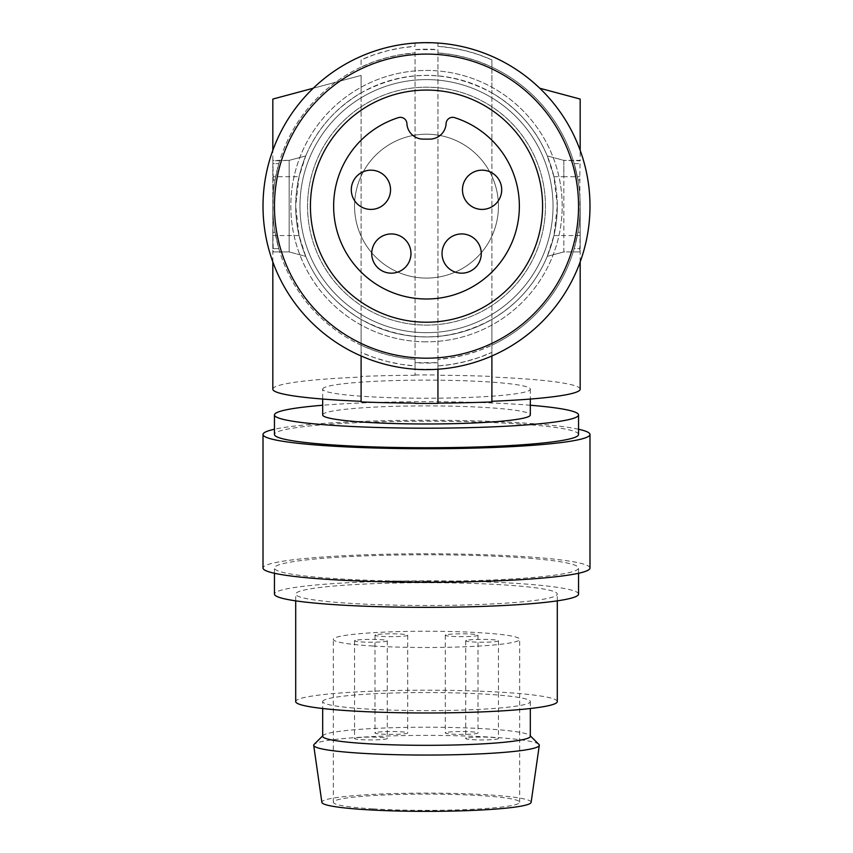 <?xml version="1.0" encoding="UTF-8"?>
<svg xmlns="http://www.w3.org/2000/svg" width="853" height="853" viewBox="0 0 853 853"><rect width="100%" height="100%" fill="white"/><g stroke="black" fill="none" stroke-linecap="round" stroke-linejoin="round"><path stroke-width="0.64" stroke-dasharray="4.26 3.2" d="M574.186 163.637L580.179 163.637L574.186 163.637L577.939 179.983A153.679 153.679 0 0 1 580.179 206.138L580.179 248.649L580.179 206.138A153.679 153.679 0 0 1 577.939 232.293L574.186 248.649L580.179 248.649L574.186 248.649L577.939 232.293L580.179 232.293L577.939 232.293A153.679 153.679 0 0 0 577.939 179.983L574.186 163.637M410.965 253.554A19.619 19.619 0 0 1 391.346 273.173A19.619 19.619 0 0 1 371.727 253.554A19.619 19.619 0 0 1 391.346 233.935A19.619 19.619 0 0 1 410.965 253.554M278.814 163.637L275.061 179.983A153.679 153.679 0 0 0 275.061 232.293L278.814 248.649L275.061 232.293L272.821 232.293L272.821 248.649L278.814 248.649L272.821 248.649L272.821 206.138A153.679 153.679 0 0 0 275.061 232.293L272.821 232.293L272.821 163.637L278.814 163.637L272.821 163.637L272.821 206.138A153.679 153.679 0 0 1 275.061 179.983L278.814 163.637M437.941 43.055L437.941 46.329A160.215 160.215 0 0 1 491.893 59.87L491.893 92.87A130.797 130.797 0 0 1 491.893 319.406L491.893 345.209A153.679 153.679 0 0 0 491.893 67.067L479.226 61.789L465.941 57.609L452.133 54.613L437.941 52.886A153.679 153.679 0 0 1 491.893 67.067L491.893 59.87L478.97 54.752L465.567 50.753L451.834 47.939L437.941 46.329L437.941 43.055L415.059 43.055L415.059 46.329A160.215 160.215 0 0 0 361.107 59.87L361.107 67.067A153.679 153.679 0 0 0 361.107 345.209L361.107 352.406A160.215 160.215 0 0 0 415.059 365.948L415.059 369.232L437.941 369.232L437.941 365.948A160.215 160.215 0 0 0 491.893 352.406L491.893 355.978M415.059 43.055L415.059 46.329L401.177 47.939L387.454 50.753L374.041 54.752L361.107 59.87L361.107 67.067A153.679 153.679 0 0 1 415.059 52.886L400.846 54.613L387.006 57.62L373.71 61.811L361.107 67.067A153.679 153.679 0 0 0 361.107 345.209L361.107 355.978M425.69 341.829A135.702 135.702 0 0 1 290.809 205.338A135.702 135.702 0 0 1 427.31 70.447A135.702 135.702 0 0 1 562.191 206.948A135.702 135.702 0 0 1 425.69 341.829A135.702 135.702 0 0 0 559.664 180.058A135.702 135.702 0 0 0 374.574 80.768A135.702 135.702 0 0 0 425.69 341.829M406.902 123.546A16.346 16.346 0 0 0 423.227 139.114L429.773 139.114A16.346 16.346 0 0 0 446.098 123.546A6.536 6.536 0 0 1 454.606 117.639A92.86 92.86 0 0 1 501.745 260.56A92.86 92.86 0 0 1 351.255 260.56A92.86 92.86 0 0 1 398.394 117.639A6.536 6.536 0 0 1 406.902 123.546M491.893 401.923L491.893 319.406A130.797 130.797 0 0 1 295.703 206.138A130.797 130.797 0 0 1 426.5 75.352A130.797 130.797 0 0 1 557.297 206.138A130.797 130.797 0 0 1 361.107 319.406C404.706 342.682 448.294 342.682 491.893 319.406L491.893 352.406L478.959 357.524L465.546 361.523L451.823 364.348L437.941 365.948L437.941 369.232L437.941 362.674A156.952 156.952 0 0 1 415.059 362.674L415.059 359.39A153.679 153.679 0 0 1 361.107 345.209L373.731 350.476L387.027 354.667L400.857 357.663L415.059 359.39L415.059 369.232L415.059 362.674L437.941 362.674L437.941 359.39L452.143 357.663L465.973 354.667L479.269 350.476L491.893 345.209A153.679 153.679 0 0 1 437.941 359.39L437.941 403.394M426.5 54.091A152.047 152.047 0 0 1 578.547 206.138A152.047 152.047 0 0 1 426.5 358.185A152.047 152.047 0 0 1 274.453 206.138A152.047 152.047 0 0 1 575.626 176.475A152.047 152.047 0 0 1 426.5 358.185A152.047 152.047 0 0 1 274.453 206.138A152.047 152.047 0 0 1 426.5 54.091A152.047 152.047 0 0 1 578.547 206.138A152.047 152.047 0 0 1 277.374 235.801A152.047 152.047 0 0 1 426.5 54.091M426.5 322.221A116.083 116.083 0 0 0 542.583 206.138A116.083 116.083 0 0 0 426.5 90.066A116.083 116.083 0 0 0 310.417 206.138A116.083 116.083 0 0 0 426.5 322.221M361.107 401.923L361.107 319.406L361.107 352.406L374.041 357.524L387.39 361.512L401.102 364.338L415.059 365.948L415.059 369.232M426.5 369.626A163.488 163.488 0 0 1 263.012 206.138A163.488 163.488 0 0 1 426.5 42.65A163.488 163.488 0 0 1 589.988 206.138A163.488 163.488 0 0 1 426.5 369.626M579.72 251.912L563.833 251.912L563.833 235.567L563.833 251.912L547.263 256.358L553.938 235.567L557.297 206.138A130.797 130.797 0 0 0 426.5 75.352A130.797 130.797 0 0 0 295.703 206.138L299.062 235.567L305.737 256.358L289.167 251.912L305.737 256.358C317.039 283.228 335.496 304.244 361.107 319.406A130.797 130.797 0 0 1 295.703 206.138A130.797 130.797 0 0 0 426.5 336.935A130.797 130.797 0 0 0 557.297 206.138L553.938 176.71L563.833 176.71L563.833 235.567L563.833 160.364L580.125 160.364L579.795 176.71A1763.279 153.679 90 0 1 580.072 235.567L579.72 251.912L563.833 251.912L547.263 256.358C535.961 283.228 517.504 304.244 491.893 319.406L491.893 345.209A153.679 153.679 0 0 0 491.893 67.067L491.893 92.87C448.294 69.594 404.706 69.594 361.107 92.87L361.107 75.416L272.821 99.065M272.821 389.181A153.679 13.392 180 0 1 361.107 377.058L361.107 92.87A130.797 130.797 0 0 0 295.703 206.138L299.062 176.71L305.737 155.928L289.167 160.364L272.821 160.854L272.821 150.363M354.56 206.138A71.94 71.94 0 0 0 426.5 278.078A71.94 71.94 0 0 0 498.44 206.138A71.94 71.94 0 0 0 426.5 134.209A71.94 71.94 0 0 0 354.56 206.138A71.94 71.94 0 0 0 426.5 278.078A71.94 71.94 0 0 0 498.44 206.138A71.94 71.94 0 0 0 426.5 134.209A71.94 71.94 0 0 0 354.56 206.138M390.535 189.792A19.619 19.619 0 0 1 370.916 209.411A19.619 19.619 0 0 1 351.297 189.792A19.619 19.619 0 0 1 370.916 170.173A19.619 19.619 0 0 1 390.535 189.792M299.968 206.138A126.532 126.532 0 0 0 426.5 332.67A126.532 126.532 0 0 0 553.032 206.138A126.532 126.532 0 0 0 426.5 79.606A126.532 126.532 0 0 0 299.968 206.138A126.532 126.532 0 0 1 426.5 79.606A126.532 126.532 0 0 1 553.032 206.138A126.532 126.532 0 0 1 426.5 332.67A126.532 126.532 0 0 1 299.968 206.138M501.703 189.792A19.619 19.619 0 0 1 482.084 209.411A19.619 19.619 0 0 1 462.465 189.792A19.619 19.619 0 0 1 482.084 170.173A19.619 19.619 0 0 1 501.703 189.792M481.273 253.554A19.619 19.619 0 0 1 461.654 273.173A19.619 19.619 0 0 1 442.035 253.554A19.619 19.619 0 0 1 461.654 233.935A19.619 19.619 0 0 1 481.273 253.554M307.56 206.138A118.94 118.94 0 0 0 426.5 325.089A118.94 118.94 0 0 0 545.44 206.138A118.94 118.94 0 0 0 426.5 87.198A118.94 118.94 0 0 0 307.56 206.138A118.962 118.962 0 0 1 426.5 87.177A118.962 118.962 0 0 1 545.462 206.138A118.962 118.962 0 0 1 426.5 325.1A118.962 118.962 0 0 1 307.538 206.138M553.938 176.71L547.263 155.928L563.833 160.364L580.179 160.854L580.179 150.363M580.179 389.181A153.679 13.392 0 0 0 491.893 377.058L491.893 92.87C517.835 108.395 536.292 129.421 547.263 155.928L563.833 160.364L563.833 176.71L579.795 176.71M437.941 375.245L437.941 49.613L415.059 49.613L415.059 375.245L415.059 49.613A156.952 156.952 0 0 1 437.941 49.613L437.941 375.245A160.215 13.968 0 0 1 491.893 376.429M491.893 377.058L491.893 92.87A130.797 130.797 0 0 0 361.107 92.87C335.165 108.395 316.708 129.421 305.737 155.928L289.167 160.364L289.167 251.912L273.28 251.912L289.167 251.912L289.167 160.364L272.875 160.364L273.205 176.71L299.062 176.71M361.107 377.058L361.107 75.416L313.243 88.232M273.205 176.71A1763.279 153.679 -90 0 0 272.928 235.567L273.28 251.912M539.757 88.232L580.179 99.065M415.059 375.245A160.215 13.968 0 0 0 361.107 376.429M415.059 374.957A163.488 14.245 180 0 1 437.941 374.957M322.679 389.181A103.821 9.052 180 0 1 426.5 380.129A103.821 9.052 180 0 1 530.321 389.181A103.821 9.052 180 0 1 426.5 398.223A103.821 9.052 180 0 1 322.679 389.181L322.679 399.055M530.321 389.181L530.321 399.055M322.679 414.931A103.821 9.052 180 0 1 426.5 405.889A103.821 9.052 180 0 1 530.321 414.931M530.321 405.25A152.047 13.253 -0 0 0 426.5 401.688A152.047 13.253 -0 0 0 322.679 405.25M578.547 434.486A152.047 13.253 -0 0 0 426.5 421.233A152.047 13.253 -0 0 0 274.453 434.486M578.547 429.24A163.488 14.245 -0 0 0 426.5 420.23A163.488 14.245 -0 0 0 274.453 429.24M589.988 568.034A163.488 14.245 -0 0 0 426.5 553.789A163.488 14.245 -0 0 0 263.012 568.034M426.5 581.288A152.047 13.253 -0 0 0 525.245 578.11A152.047 13.253 -0 0 0 578.547 568.034A152.047 13.253 -0 0 0 426.5 554.781A152.047 13.253 -0 0 0 274.453 568.034A152.047 13.253 -0 0 0 426.5 581.288M578.547 594.093A152.047 13.253 -0 0 0 426.5 580.84A152.047 13.253 -0 0 0 318.99 584.721A152.047 13.253 -0 0 0 274.453 594.093M426.5 582.695A130.797 11.398 -0 0 0 295.703 594.093A130.797 11.398 -0 0 0 426.5 605.491A130.797 11.398 -0 0 0 557.297 594.093A130.797 11.398 -0 0 0 426.5 582.695M557.297 701.582A130.797 11.398 -0 0 0 426.5 690.184A130.797 11.398 -0 0 0 295.703 701.582M322.679 701.582A103.821 9.052 180 0 1 426.5 692.54A103.821 9.052 180 0 1 530.321 701.582A103.821 9.052 180 0 1 426.5 710.634A103.821 9.052 180 0 1 322.679 701.582L322.679 708.523M530.321 701.582L530.321 708.523M322.679 736.278A103.821 9.052 180 0 1 323.084 735.478A103.821 9.052 180 0 1 486.05 728.857A103.821 9.052 180 0 1 529.916 735.478A103.821 9.052 180 0 1 530.321 736.278M538.872 744.37A112.809 9.831 -0 0 0 491.2 737.173A112.809 9.831 -0 0 0 314.128 744.37M531.12 802.353A104.631 9.116 -0 0 0 486.519 794.761A104.631 9.116 -0 0 0 377.602 794.175A104.631 9.116 -0 0 0 321.88 802.353M373.049 808.889A93.19 8.125 -0 0 0 469.534 809.444A93.19 8.125 -0 0 0 519.69 802.236A93.19 8.125 -0 0 0 479.951 795.582A93.19 8.125 -0 0 0 383.466 795.028A93.19 8.125 -0 0 0 333.31 802.236A93.19 8.125 -0 0 0 373.049 808.889M373.049 646.02A93.19 8.125 -0 0 0 469.534 646.574A93.19 8.125 -0 0 0 519.69 639.366A93.19 8.125 -0 0 0 479.951 632.713A93.19 8.125 -0 0 0 383.466 632.158A93.19 8.125 -0 0 0 333.31 639.366A93.19 8.125 -0 0 0 373.049 646.02M377.954 634.419A16.346 1.429 180 0 1 396.261 633.875A16.346 1.429 180 0 1 407.702 635.24A16.346 1.429 180 0 1 404.738 636.05A16.346 1.429 180 0 1 386.43 636.594A16.346 1.429 180 0 1 375 635.24A16.346 1.429 180 0 1 377.954 634.419M468.692 639.974A16.346 1.429 180 0 1 486.999 639.43A16.346 1.429 180 0 1 498.44 640.795A16.346 1.429 180 0 1 495.476 641.605A16.346 1.429 180 0 1 477.168 642.149A16.346 1.429 180 0 1 465.738 640.795A16.346 1.429 180 0 1 468.692 639.974M357.524 639.974A16.346 1.429 180 0 1 375.832 639.43A16.346 1.429 180 0 1 387.262 640.795A16.346 1.429 180 0 1 384.308 641.605A16.346 1.429 180 0 1 366.001 642.149A16.346 1.429 180 0 1 354.56 640.795A16.346 1.429 180 0 1 357.524 639.974M448.262 634.419A16.346 1.429 180 0 1 466.57 633.875A16.346 1.429 180 0 1 478 635.24A16.346 1.429 180 0 1 475.046 636.05A16.346 1.429 180 0 1 456.739 636.594A16.346 1.429 180 0 1 445.298 635.24A16.346 1.429 180 0 1 448.262 634.419M377.954 732.141A16.346 1.429 180 0 1 396.261 731.597A16.346 1.429 180 0 1 407.702 732.951A16.346 1.429 180 0 1 404.738 733.772A16.346 1.429 180 0 1 386.43 734.316A16.346 1.429 180 0 1 375 732.951A16.346 1.429 180 0 1 377.954 732.141M468.692 737.696A16.346 1.429 180 0 1 486.999 737.152A16.346 1.429 180 0 1 498.44 738.517A16.346 1.429 180 0 1 495.476 739.327A16.346 1.429 180 0 1 477.168 739.871A16.346 1.429 180 0 1 465.738 738.517A16.346 1.429 180 0 1 468.692 737.696M357.524 737.696A16.346 1.429 180 0 1 375.832 737.152A16.346 1.429 180 0 1 387.262 738.517A16.346 1.429 180 0 1 384.308 739.327A16.346 1.429 180 0 1 366.001 739.871A16.346 1.429 180 0 1 354.56 738.517A16.346 1.429 180 0 1 357.524 737.696M448.262 732.141A16.346 1.429 180 0 1 466.57 731.597A16.346 1.429 180 0 1 478 732.951A16.346 1.429 180 0 1 475.046 733.772A16.346 1.429 180 0 1 456.739 734.316A16.346 1.429 180 0 1 445.298 732.951A16.346 1.429 180 0 1 448.262 732.141M275.061 179.983L272.821 179.983L275.061 179.983M577.939 179.983L580.179 179.983L577.939 179.983M553.938 235.567L580.072 235.567M299.062 235.567L272.928 235.567M272.821 261.914L272.821 247.157M580.179 261.914L580.179 247.157M578.547 573.269L578.547 568.034M295.703 600.853L295.703 594.093M519.69 802.236L519.69 639.366M407.702 635.24L407.702 732.951M498.44 640.795L498.44 738.517M387.262 640.795L387.262 738.517M478 635.24L478 732.951M557.297 600.853L557.297 594.093M375 635.24L375 732.951M465.738 640.795L465.738 738.517M354.56 640.795L354.56 738.517M274.453 573.269L274.453 568.034M333.31 802.236L333.31 639.366M445.298 635.24L445.298 732.951"/><path stroke-width="1.28" d="M415.059 369.232A163.488 163.488 0 0 0 437.941 369.232L437.941 403.394A163.488 14.245 0 0 1 415.059 403.394L415.059 403.106A160.215 13.968 0 0 1 361.107 401.923L361.107 355.978M437.941 43.055A163.488 163.488 0 0 0 415.059 43.055M406.902 123.546A16.346 16.346 0 0 0 423.227 139.114L429.773 139.114A16.346 16.346 0 0 0 446.098 123.546A6.536 6.536 0 0 1 454.606 117.639A92.86 92.86 0 0 1 501.745 260.56A92.86 92.86 0 0 1 351.255 260.56A92.86 92.86 0 0 1 398.394 117.639A6.536 6.536 0 0 1 406.902 123.546M390.535 189.792A19.619 19.619 0 0 1 370.916 209.411A19.619 19.619 0 0 1 351.297 189.792A19.619 19.619 0 0 1 370.916 170.173A19.619 19.619 0 0 1 390.535 189.792M501.703 189.792A19.619 19.619 0 0 1 482.084 209.411A19.619 19.619 0 0 1 462.465 189.792A19.619 19.619 0 0 1 482.084 170.173A19.619 19.619 0 0 1 501.703 189.792M481.273 253.554A19.619 19.619 0 0 1 461.654 273.173A19.619 19.619 0 0 1 442.035 253.554A19.619 19.619 0 0 1 461.654 233.935A19.619 19.619 0 0 1 481.273 253.554M410.965 253.554A19.619 19.619 0 0 1 391.346 273.173A19.619 19.619 0 0 1 371.727 253.554A19.619 19.619 0 0 1 391.346 233.935A19.619 19.619 0 0 1 410.965 253.554M426.5 54.091A152.047 152.047 0 0 1 578.547 206.138A152.047 152.047 0 0 1 426.5 358.185A152.047 152.047 0 0 1 274.453 206.138A152.047 152.047 0 0 1 426.5 54.091M426.5 322.221A116.083 116.083 0 0 0 542.583 206.138A116.083 116.083 0 0 0 426.5 90.066A116.083 116.083 0 0 0 310.417 206.138A116.083 116.083 0 0 0 426.5 322.221M426.5 369.626A163.488 163.488 0 0 1 263.012 206.138A163.488 163.488 0 0 1 426.5 42.65A163.488 163.488 0 0 1 589.988 206.138A163.488 163.488 0 0 1 426.5 369.626M361.107 401.294A153.679 13.392 180 0 1 272.821 389.181L272.821 261.914M272.821 150.363L272.821 99.065L313.243 88.232M580.179 150.363L580.179 99.065L539.757 88.232M491.893 401.294A153.679 13.392 0 0 0 580.179 389.181L580.179 261.914M491.893 355.978L491.893 401.923A160.215 13.968 180 0 1 437.941 403.106M530.321 399.055L530.321 414.931A103.821 9.052 180 0 1 426.5 423.984A103.821 9.052 180 0 1 322.679 414.931L322.679 399.055M322.679 405.25A152.047 13.253 -0 0 0 274.453 414.931A152.047 13.253 -0 0 0 426.5 428.185A152.047 13.253 -0 0 0 578.547 414.931A152.047 13.253 -0 0 0 530.321 405.25M274.453 414.931L274.453 434.486A152.047 13.253 -0 0 0 426.5 447.74A152.047 13.253 -0 0 0 438.431 447.697A152.047 13.253 -0 0 0 578.547 434.486L578.547 414.931M274.453 429.24A163.488 14.245 -0 0 0 263.012 434.486A163.488 14.245 -0 0 0 426.5 448.731A163.488 14.245 -0 0 0 589.988 434.486A163.488 14.245 -0 0 0 578.547 429.24M263.012 434.486L263.012 568.034A163.488 14.245 -0 0 0 426.5 582.279A163.488 14.245 -0 0 0 589.988 568.034L589.988 434.486M274.453 573.269L274.453 594.093A152.047 13.253 -0 0 0 426.5 607.347A152.047 13.253 -0 0 0 578.547 594.093L578.547 573.269M295.703 600.853L295.703 701.582A130.797 11.398 -0 0 0 426.5 712.98A130.797 11.398 -0 0 0 557.297 701.582L557.297 600.853M530.321 708.523L530.321 736.278A103.821 9.052 180 0 1 474.439 744.296A103.821 9.052 180 0 1 366.95 743.688A103.821 9.052 180 0 1 322.679 736.278L322.679 708.523M322.679 735.872L314.128 744.37A112.809 9.831 -0 0 0 313.701 745.351A112.809 9.831 -0 0 0 361.8 753.284A112.809 9.831 -0 0 0 477.957 753.977A112.809 9.831 -0 0 0 539.299 745.351A112.809 9.831 -0 0 0 538.872 744.37L530.321 735.872M313.701 745.351L321.88 802.353A104.631 9.116 -0 0 0 366.481 809.71A104.631 9.116 -0 0 0 474.236 810.35A104.631 9.116 -0 0 0 531.12 802.353L539.299 745.351"/></g></svg>
